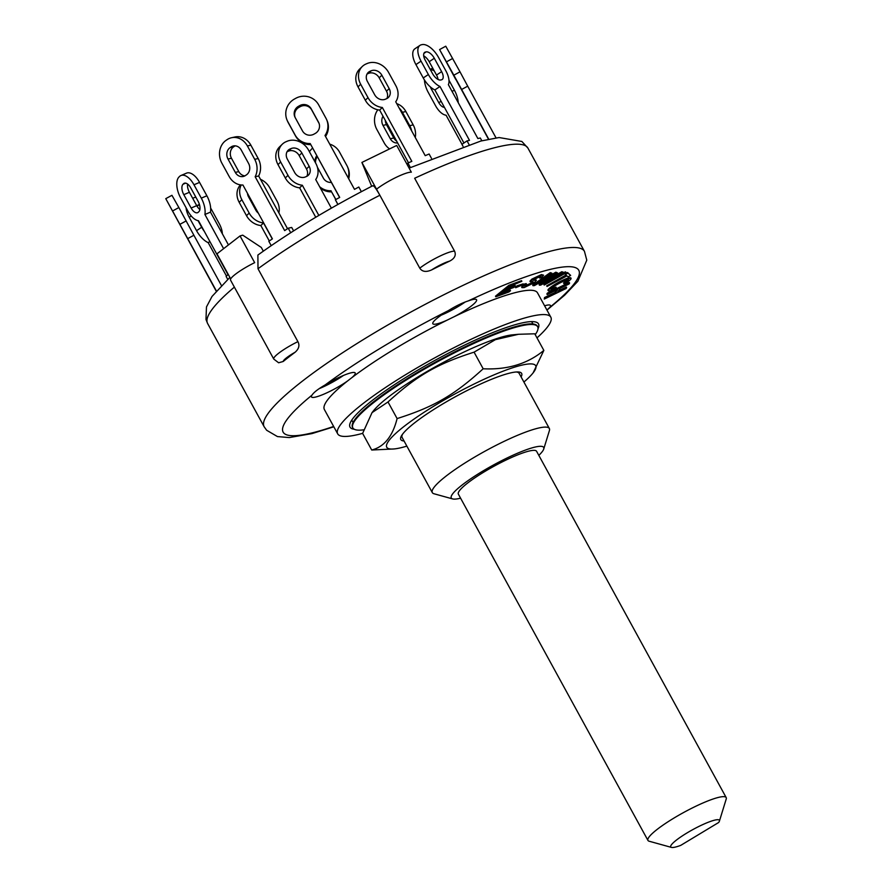 <?xml version="1.0" encoding="UTF-8"?>
<svg xmlns="http://www.w3.org/2000/svg" width="892" height="892" viewBox="0 0 892 892"><rect width="100%" height="100%" fill="white"/><g stroke="black" fill="none" stroke-linecap="round" stroke-linejoin="round"><path stroke-width="1.34" d="M647.96 840.431L458.365 494.123A44.6 7.359 -28.7 0 1 493.945 466.26A44.6 7.359 -28.7 0 1 536.594 451.296L726.188 797.593A44.6 7.359 151.3 0 0 683.54 812.556A44.6 7.359 151.3 0 0 647.96 840.431A44.6 7.359 151.3 0 0 649.097 841.212L671.431 847.4A27.741 4.583 -28.7 0 1 692.861 829.582A27.741 4.583 -28.7 0 1 719.409 821.131A27.741 4.583 -28.7 0 1 718.617 822.524L680.719 845.382A27.741 4.583 -28.7 0 1 671.431 847.4M719.409 821.131L726.233 798.976A44.6 7.359 151.3 0 0 726.188 797.593M535.211 334.634A105.345 17.383 151.3 0 0 537.653 326.74A105.345 17.383 151.3 0 0 488.348 337.076A105.345 17.383 151.3 0 0 393.718 388.132A105.345 17.383 151.3 0 0 352.853 427.915A105.345 17.383 151.3 0 0 363.68 429.821M372.031 412.639L373.347 410.967A84.885 14.004 -28.7 0 1 438.529 365.04A84.885 14.004 -28.7 0 1 512.342 334.868L518.531 334.277L495.383 339.662L474.076 352.162C437.158 363.891 416.91 375.599 388.009 401.957L372.031 412.639L362.62 433.4L371.719 450.014C384.184 446.859 392.647 436.378 397.107 418.582C434.025 406.852 454.262 395.134 483.174 368.775C507.403 369.968 527.629 363.847 543.852 350.411L533.137 372.845A84.885 14.004 151.3 0 0 454.496 394.197A84.885 14.004 151.3 0 0 394.141 448.944A84.885 14.004 151.3 0 0 406.863 446.123M537.653 326.74L537.318 326.126A105.345 17.383 151.3 0 0 488.013 336.474A105.345 17.383 151.3 0 0 393.383 387.529A105.345 17.383 151.3 0 0 352.53 427.301L352.853 427.915M521.095 376.926A68.874 11.362 151.3 0 0 518.442 371.975A68.874 11.362 151.3 0 0 517.46 371.942A68.874 11.362 151.3 0 0 455.767 396.516A68.874 11.362 151.3 0 0 401.824 435.251A68.874 11.362 151.3 0 0 404.054 441.005M402.548 434.214A66.722 11.016 151.3 0 0 402.114 437.448L432.308 492.596A66.722 11.016 151.3 0 0 434.014 493.767L452.634 498.918A52.673 8.697 -28.7 0 1 483.854 470.474A52.673 8.697 -28.7 0 1 541.243 446.323A52.673 8.697 -28.7 0 1 543.73 449.044A52.673 8.697 -28.7 0 1 538.813 455.355M543.73 449.044L549.405 430.591A66.722 11.016 151.3 0 0 549.349 428.517L519.155 373.369A66.722 11.016 151.3 0 0 516.2 371.997M523.905 382.044A84.885 14.004 151.3 0 0 533.137 372.845M394.141 448.944L371.719 450.014M543.852 350.411L534.754 333.798L518.531 334.277M483.174 368.775L474.076 352.162M397.107 418.582L388.009 401.957M399.114 107.988A16.859 14.506 77.8 0 1 402.392 112.303L409.707 125.66A16.859 14.506 77.8 0 1 411.647 130.879M389.603 148.908A16.859 14.506 77.8 0 1 384.184 142.865L376.859 129.496A16.859 14.506 77.8 0 1 377.829 109.805M397.642 142.943A8.429 7.259 77.8 0 1 390.306 138.739L382.991 125.371A8.429 7.259 77.8 0 1 383.014 116.205M415.282 137.513A16.859 14.506 -102.2 0 0 413.197 124.902L405.882 111.545A16.859 14.506 -102.2 0 0 396.75 103.684M385.299 120.409A8.429 7.259 -102.2 0 0 386.481 124.612L393.796 137.981A8.429 7.259 -102.2 0 0 396.628 141.081M430.379 69.654A16.859 8.507 66.9 0 1 434.237 70.914M461.989 144.292L446.078 115.224A16.859 8.507 66.9 0 1 435.497 105.646L428.182 92.277A16.859 8.507 66.9 0 1 424.402 79.901M444.417 107.33A8.429 4.259 66.9 0 1 438.708 102.524L431.393 89.155A8.429 4.259 66.9 0 1 430.39 86.937M458.243 102.703A16.859 8.507 -113.1 0 0 454.452 90.27L448.966 80.235M488.727 139.185L453.838 75.184L460.004 71.828L445.755 46.206L439.589 49.562L453.838 75.184M488.493 139.23L439.589 49.562M455.622 79.221L443.625 56.965L455.845 79.109M496.041 137.903L467.709 86.167L461.543 89.523M467.709 86.167L460.004 71.828M481.814 140.78L480.309 138.015L477.867 138.539L448.375 84.673A16.859 8.106 -124 0 0 445.81 70.724L438.496 57.367A16.859 8.106 -124 0 0 422.139 44.6L421.437 44.756A16.859 8.106 -124 0 0 419.998 45.358A16.859 8.106 -124 0 0 421.035 61.147L428.361 74.515A16.859 8.106 -124 0 0 439.99 86.491L434.883 89.936L463.929 142.988M463.048 146.366L461.933 144.337L467.04 140.891L468.98 144.437M419.998 45.358L414.892 48.792A16.859 8.106 56 0 0 415.928 64.592L423.254 77.961A16.859 8.106 56 0 0 434.883 89.936M438.05 79.444A8.429 4.059 56 0 0 436.522 75.073L429.197 61.715A8.429 4.059 56 0 0 423.7 55.873M434.304 58.27L441.618 71.639A8.429 4.059 -124 0 1 442.142 79.533A8.429 4.059 -124 0 1 441.428 79.834L440.726 79.99A8.429 4.059 -124 0 1 432.542 73.612L425.228 60.243A8.429 4.059 -124 0 1 424.715 52.349A8.429 4.059 -124 0 1 425.428 52.037L426.12 51.892A8.429 4.059 -124 0 1 434.304 58.27L429.197 61.715M467.04 140.891L469.482 140.367L439.99 86.491M431.483 158.33L429.119 154.004L425.216 155.665L395.725 101.788A16.859 14.283 -134.2 0 0 395.87 85.744L388.555 72.375A16.859 14.283 -134.2 0 0 367.192 63.499L366.077 63.979A16.859 14.283 -134.2 0 0 362.308 66.465A16.859 14.283 -134.2 0 0 360.68 84.261L367.995 97.629A16.859 14.283 -134.2 0 0 382.333 107.497L379.657 110.095L408.503 162.779M362.308 66.465L359.632 69.074A16.859 14.283 45.8 0 0 358.004 86.859L365.319 100.227A16.859 14.283 45.8 0 0 379.657 110.095M386.827 98.577A8.429 7.136 45.8 0 0 386.504 91.196L379.189 77.827A8.429 7.136 45.8 0 0 368.507 73.389L367.392 73.869A8.429 7.136 45.8 0 0 367.047 74.025M410.387 167.529L407.923 163.035L406.875 164.05M381.865 75.229L389.18 88.598A8.429 7.136 -134.2 0 1 388.366 97.496A8.429 7.136 -134.2 0 1 386.481 98.733L385.366 99.213A8.429 7.136 -134.2 0 1 374.685 94.775L367.37 81.406A8.429 7.136 -134.2 0 1 368.184 72.508A8.429 7.136 -134.2 0 1 370.068 71.271L371.183 70.791A8.429 7.136 -134.2 0 1 381.865 75.229L379.189 77.827M407.923 163.035L411.836 161.363L382.333 107.497M361.36 191.668L358.818 187.019L354.492 189.36L325 135.495A16.859 16.625 156.1 0 0 325.926 118.168L318.611 104.799A16.859 16.625 156.1 0 0 295.821 98.276L294.594 98.956A16.859 16.625 156.1 0 0 287.77 121.591L295.085 134.96A16.859 16.625 156.1 0 0 310.204 143.556L339.607 197.466M337.845 204.48L335.381 199.775L337.934 204.435M287.157 120.353L287.625 121.412A16.859 16.625 -23.9 0 0 288.239 122.661L295.564 136.019A16.859 16.625 -23.9 0 0 310.672 144.615M325.535 136.465A16.859 16.625 -23.9 0 0 327.007 120.476L326.539 119.405M319.046 123.364A8.429 8.307 -23.9 0 0 318.99 123.263L311.676 109.894A8.429 8.307 -23.9 0 0 300.281 106.639L299.054 107.308A8.429 8.307 -23.9 0 0 295.118 117.465M311.208 108.835L318.522 122.193A8.429 8.307 156.1 0 1 315.11 133.521L313.884 134.19A8.429 8.307 156.1 0 1 302.488 130.923L295.174 117.566A8.429 8.307 156.1 0 1 298.586 106.237L299.812 105.568A8.429 8.307 156.1 0 1 311.208 108.835L311.676 109.894M335.381 199.775L339.696 197.422L310.204 143.556M293.602 230.883L291.717 227.449L288.228 228.207L284.66 230.615L255.168 176.739L258.658 175.98A16.859 14.506 -102.2 0 0 258.201 158.553L250.875 145.184A16.859 14.506 -102.2 0 0 235.053 136.967L231.563 137.725A16.859 14.506 77.8 0 1 247.385 145.942L254.699 159.311A16.859 14.506 77.8 0 1 255.168 176.739M290.703 232.723L288.228 228.207M287.514 228.686L258.658 175.98M235.142 145.842A8.429 7.259 -102.2 0 0 234.629 146.154L233.615 146.845A8.429 7.259 -102.2 0 0 231.474 158.263L238.8 171.621A8.429 7.259 -102.2 0 0 244.91 175.858M271.213 245.635L268.827 241.275L272.406 238.866L242.914 185.001A16.859 14.506 77.8 0 1 229.177 176.516L221.863 163.147A16.859 14.506 77.8 0 1 226.133 140.312L227.148 139.62A16.859 14.506 77.8 0 1 231.563 137.725M241.264 150.068L248.578 163.437A8.429 7.259 77.8 0 1 246.448 174.854L245.423 175.546A8.429 7.259 77.8 0 1 243.215 176.493A8.429 7.259 77.8 0 1 235.298 172.379L227.984 159.021A8.429 7.259 77.8 0 1 230.125 147.604L231.139 146.912A8.429 7.259 77.8 0 1 233.347 145.965A8.429 7.259 77.8 0 1 241.264 150.068M199.563 182.403A16.859 8.507 -113.1 0 0 186.528 173.137L180.953 175.512A16.859 8.507 66.9 0 1 193.977 184.778L201.302 198.147A16.859 8.507 66.9 0 1 204.915 214.493L210.49 212.118A16.859 8.507 -113.1 0 0 206.877 195.772L199.563 182.403L193.977 184.778M228.452 244.921L210.49 212.118M187.599 184.042A8.429 4.259 -113.1 0 0 189.394 192.282L196.708 205.651A8.429 4.259 -113.1 0 0 199.886 209.508M227.716 279.341L226.111 276.42L227.984 274.602L198.492 220.725A16.859 8.507 66.9 0 1 187.922 211.148L180.597 197.779A16.859 8.507 66.9 0 1 179.047 176.962L179.582 176.438A16.859 8.507 66.9 0 1 180.953 175.512M190.765 187.9L198.091 201.269A8.429 4.259 66.9 0 1 198.871 211.683L198.336 212.196A8.429 4.259 66.9 0 1 197.645 212.664A8.429 4.259 66.9 0 1 191.133 208.026L183.808 194.668A8.429 4.259 66.9 0 1 183.027 184.254L183.562 183.73A8.429 4.259 66.9 0 1 184.254 183.273A8.429 4.259 66.9 0 1 190.765 187.9M223.624 248.667L204.915 214.493M178.868 207.546L171.933 195.303L165.767 198.66L187.721 238.621L193.887 235.254L178.868 207.546L172.702 210.913M221.383 285.473L193.887 235.254M216.198 291.115L165.767 198.66M173.26 212.185L185.268 234.44L173.26 212.185M216.355 290.915L187.721 238.621M210.657 208.148A16.859 8.106 -124 0 1 211.805 210.099L219.12 223.457A16.859 8.106 -124 0 1 222.32 233.704M192.795 198.503A16.859 8.106 -124 0 1 193.308 198.091A16.859 8.106 -124 0 1 194.746 197.478L195.448 197.333A16.859 8.106 -124 0 1 195.894 197.255M204.313 231.351A16.859 8.106 -124 0 1 201.67 227.248L198.057 220.659M197.121 206.364A8.429 4.059 -124 0 1 198.024 205.071A8.429 4.059 -124 0 1 198.738 204.77L199.44 204.625A8.429 4.059 -124 0 1 199.462 204.614M186.094 207.814A16.859 8.106 56 0 0 189.249 217.325L196.563 230.694A16.859 8.106 56 0 0 208.193 242.669L209.876 241.531M226.479 276.063L208.193 242.669M260.475 179.314A16.859 14.283 -134.2 0 1 269.741 187.822L277.055 201.191A16.859 14.283 -134.2 0 1 278.861 212.887M272.283 238.945L263.519 222.944A16.859 14.283 -134.2 0 1 249.18 213.076L241.855 199.708A16.859 14.283 -134.2 0 1 241.219 184.956M258.323 213.143A8.429 7.136 -134.2 0 1 255.87 210.222L248.556 196.853A8.429 7.136 -134.2 0 1 247.474 193.341M240.472 184.878A16.859 14.283 45.8 0 0 239.179 202.306L246.504 215.674A16.859 14.283 45.8 0 0 260.843 225.542L263.519 222.944M269.295 240.963L260.843 225.542M348.694 178.779A16.859 16.625 -23.9 0 0 347.902 167.696L347.434 166.637A16.859 16.625 156.1 0 1 348.192 177.854M329.739 144.147A16.859 16.625 156.1 0 1 339.495 152.03L346.821 165.399A16.859 16.625 156.1 0 1 347.434 166.637M331.378 182.425A8.429 8.307 156.1 0 1 323.383 178.155L317.418 167.261M315.177 162.232A8.429 8.307 156.1 0 1 316.783 155.777M317.318 156.758A8.429 8.307 -23.9 0 0 315.601 163.013M335.871 199.507L331.568 191.847A16.859 16.625 -23.9 0 1 320.317 187.956M331.099 190.776A16.859 16.625 156.1 0 1 319.637 186.718M309.424 151.729A16.859 16.625 156.1 0 1 312.601 148.15M335.782 199.552L331.568 191.847M315.757 217.258L299.645 187.844A16.859 14.283 45.8 0 1 285.306 177.965L277.992 164.607A16.859 14.283 45.8 0 1 279.62 146.812L282.296 144.214A16.859 14.283 -134.2 0 1 286.064 141.716L287.179 141.248A16.859 14.283 -134.2 0 1 308.543 150.124L315.857 163.492A16.859 14.283 -134.2 0 1 315.712 179.537L331.367 208.148M306.803 176.326A8.429 7.136 45.8 0 0 306.491 168.945L299.177 155.576A8.429 7.136 45.8 0 0 288.495 151.138L287.38 151.607A8.429 7.136 45.8 0 0 287.034 151.763M318.845 215.429L302.321 185.246A16.859 14.283 -134.2 0 1 287.982 175.367L280.668 162.01A16.859 14.283 -134.2 0 1 282.296 144.214M294.672 172.524L287.358 159.155A8.429 7.136 -134.2 0 1 288.172 150.257A8.429 7.136 -134.2 0 1 290.056 149.009L291.171 148.54A8.429 7.136 -134.2 0 1 301.853 152.978L309.167 166.336A8.429 7.136 -134.2 0 1 308.353 175.233A8.429 7.136 -134.2 0 1 306.469 176.482L305.354 176.962A8.429 7.136 -134.2 0 1 294.672 172.524M302.321 185.246L299.645 187.844M521.842 281.292L509.99 286.332L505.909 289.644L515.431 286.142L513.881 287.402L504.348 290.903L499.687 294.683L510.503 290.703L508.942 291.963L495.807 296.791L509.232 285.931L521.842 281.292L521.519 280.679L508.897 285.317L509.232 285.931M507.559 288.306L515.108 285.529L515.431 286.142M501.337 293.345L510.168 290.101L510.503 290.703M508.897 285.317L495.484 296.189L495.807 296.791M568.996 284.035L560.154 288.306L557.812 291.896L566.654 287.625L566.052 288.54L544.265 299.065L555.292 293.111L557.623 289.521L547.209 294.561L547.811 293.635L569.598 283.11L568.996 284.035M558.548 290.77L566.32 287.012L566.654 287.625M544.867 298.151L544.533 297.538L544.265 299.065M544.533 297.538L554.958 292.509L555.292 293.111M554.958 292.509L556.563 290.045M547.811 293.635L547.476 293.033L546.874 293.947L547.209 294.561M547.476 293.033L569.263 282.508L569.598 283.11M565.338 274.569L567.892 273.142L570.657 275.405L568.115 276.843L566.955 275.896L547.052 286.443L566.498 275.517L565.015 273.967L567.557 272.528L567.892 273.142M567.557 272.528L570.657 275.405M565.929 275.048L546.718 285.841L547.052 286.443M523.492 284.47L515.699 287.726L523.492 284.47L523.158 283.868L517.182 285.774L517.516 286.377M517.182 285.774L515.375 287.124L515.699 287.726M566.431 272.629L544.22 285.061L566.431 272.629L565.316 271.837L565.651 272.45M565.316 271.837L543.886 284.448L544.22 285.061M568.416 279.675L568.55 279.932C567.691 279.419 564.837 280.423 559.998 282.931C554.791 285.708 551.735 287.804 550.81 289.22C551.133 289.733 552.962 289.22 556.285 287.692L555.493 288.729C551.066 290.725 548.636 291.361 548.223 290.636L547.889 290.023L548.223 290.636C549.372 288.685 553.308 285.897 560.042 282.285C566.621 278.973 570.322 277.746 571.136 278.605C570.624 279.742 568.405 281.504 564.48 283.879L563.856 283.578L568.55 279.776M547.889 290.023C549.037 288.071 552.973 285.295 559.708 281.682L560.042 282.285M570.791 277.813L571.136 278.605M559.708 281.682C566.286 278.36 569.988 277.133 570.802 277.992M568.226 279.319L563.532 282.976L563.856 283.578M550.476 288.618C550.799 289.12 552.627 288.618 555.95 287.09L556.285 287.692M526.057 286.209L532.401 283.243L533.226 281.995L529.926 281.203L531.877 279.107L532.212 279.72L541.745 275.171L543.574 275.193L541.399 277.613L539.615 278.059C541.332 276.732 541.377 276.241 539.772 276.565L533.104 280.099L536.36 280.445L535.902 279.742L536.226 280.344L534.286 282.719L524.083 287.603L521.954 287.625L524.73 284.648L526.514 284.191L524.697 286.176L526.057 286.209L525.722 285.607L532.067 282.63L532.401 283.243M532.067 282.63L532.892 281.381M530.327 281.872L532.212 279.72M531.877 279.107L541.411 274.569L543.574 275.193M539.437 275.962C541.043 275.628 540.998 276.13 539.281 277.457L539.615 278.059M540.92 276.576L539.772 276.565M533.104 280.099L532.769 279.497L535.902 279.742M521.954 287.625L521.63 287.012L524.396 284.035L524.73 284.648M524.396 284.035L526.18 283.589L526.514 284.191M524.797 285.741L525.722 285.607M551.858 273.142L540.151 281.337A609.426 100.584 -28.7 0 1 536.516 283.879L556.184 272.807L557.489 272.863L542.86 283.377L563.409 272.238L540.719 285.094L539.437 285.195L554.568 274.268L534.453 285.585L533.015 285.696L550.576 273.242L551.858 273.142L550.241 272.64L550.576 273.242M542.336 279.798L555.85 272.194L556.184 272.807M555.85 272.194L557.489 272.863M548.324 279.441L561.793 271.726L562.127 272.339M561.793 271.726L563.409 272.238M549.26 277.256L539.102 284.593L539.437 285.195M550.241 272.64L532.68 285.094L533.015 285.696M419.775 268.157C422.15 271.77 426.097 272.361 431.617 269.919A16.156 2.665 -28.7 0 1 449.646 261.111C454.641 258.546 456.291 255.235 454.574 251.165A23.17 3.824 151.3 0 0 439.065 256.517A23.17 3.824 151.3 0 0 419.775 268.157L379.858 195.248C375.788 188.056 373.413 184.967 372.722 185.982M449.646 261.111A182.592 30.138 151.3 0 0 431.617 269.919M273.755 359.063L278.616 362.776L283.188 361.494A16.156 2.665 -28.7 0 1 295.14 352.217C298.932 348.85 299.857 345.327 297.906 341.647A23.17 3.824 151.3 0 0 273.755 359.063L230.515 280.077A23.17 3.824 151.3 0 1 254.666 262.661L240.037 235.934L216.968 253.83L230.694 278.895M295.14 352.217A182.592 30.138 151.3 0 0 283.188 361.494M240.037 235.934L242.735 235.165L261.3 247.452L263.318 251.154M371.674 186.305L361.896 162.444L396.695 145.452L411.335 172.178A23.17 3.824 151.3 0 0 395.825 177.53A23.17 3.824 151.3 0 0 376.535 189.182L361.896 162.444M379.858 195.248L376.535 189.182L379.858 195.248A182.592 30.138 -28.7 0 0 258 268.737L297.906 341.647M409.105 168.12L480.855 141.025L499.063 137.535L521.865 141.46L527.919 148.083A182.592 30.138 -28.7 0 0 414.657 178.255L454.574 251.165M372.934 185.659C329.048 208.26 290.692 231.396 257.888 255.056L258 268.737M461.945 303.325L455.299 306.569M334.355 379.736L328.702 384.118L323.551 385.901M328.702 384.118L328.156 383.136M362.643 433.345A121.49 20.048 -28.7 0 1 337.689 433.847L324.387 409.54A121.49 20.048 -28.7 0 1 347.612 380.94A121.49 20.048 -28.7 0 1 351.972 377.561A121.49 20.048 -28.7 0 1 447.405 320.016A121.49 20.048 -28.7 0 1 453.983 316.794A121.49 20.048 -28.7 0 1 537.519 292.855L550.821 317.162A121.49 20.048 -28.7 0 1 536.995 337.878M347.612 380.94A24.931 4.114 -28.7 0 1 325.056 393.64A24.931 4.114 -28.7 0 1 311.464 396.918A24.931 4.114 -28.7 0 1 311.932 395.201C313.728 392.413 318.154 388.979 325.223 384.887A24.931 4.114 -28.7 0 1 355.194 372.967A24.931 4.114 -28.7 0 1 351.972 377.561M319.158 388.656A24.931 4.114 151.3 0 0 343.476 375.443M544.611 305.8A24.931 4.114 -28.7 0 1 550.453 305.488A24.931 4.114 -28.7 0 1 549.985 307.194L546.952 310.082M441.228 315.177A24.931 4.114 151.3 0 0 444.082 313.939A24.931 4.114 151.3 0 0 465.122 302.053M447.405 320.016A24.931 4.114 -28.7 0 1 432.832 323.729A24.931 4.114 -28.7 0 1 448.263 310.684C455.466 306.179 462.156 302.912 468.322 300.894A24.931 4.114 -28.7 0 1 476.573 299.779A24.931 4.114 -28.7 0 1 453.983 316.794M337.689 433.847A121.49 20.048 -28.7 0 1 434.627 357.915A121.49 20.048 -28.7 0 1 550.821 317.162M354.325 429.275A107.453 17.729 -28.7 0 1 350.01 427.101A107.453 17.729 -28.7 0 1 424.157 366.445A107.453 17.729 -28.7 0 1 533.539 321.666A107.453 17.729 -28.7 0 1 538.512 323.907A107.453 17.729 -28.7 0 1 538.021 328.702M549.349 428.517A66.722 11.016 151.3 0 0 546.261 427.134A66.722 11.016 151.3 0 0 478.346 454.931A66.722 11.016 151.3 0 0 432.308 492.596M460.584 498.182A52.673 8.697 -28.7 0 1 452.634 498.918M409.707 125.66L413.197 124.902M382.991 125.371L386.481 124.612M390.306 138.739L393.796 137.981M402.392 112.303L405.882 111.545M452.01 91.319L454.452 90.27M431.393 89.155L432.609 88.642M438.708 102.524L441.194 101.465M446.524 61.816L452.69 58.459M423.254 77.961L428.361 74.515M436.522 75.073L441.618 71.639M424.157 52.896L425.428 52.037M423.901 53.386L426.12 51.892M415.928 64.592L421.035 61.147M365.319 100.227L367.995 97.629M386.504 91.196L389.18 88.598M367.392 73.869L370.068 71.271M368.507 73.389L371.183 70.791M358.004 86.859L360.68 84.261M295.564 136.019L295.085 134.96M318.99 123.263L318.522 122.193M299.054 107.308L298.586 106.237M300.281 106.639L299.812 105.568M288.239 122.661L287.77 121.591M238.8 171.621L235.298 172.379M231.474 158.263L227.984 159.021M233.615 146.845L230.125 147.604M234.629 146.154L231.139 146.912M258.201 158.553L254.699 159.311M250.875 145.184L247.385 145.942M196.708 205.651L191.133 208.026M189.394 192.282L183.808 194.668M185.648 183.139L183.027 184.254M185.068 183.094L183.562 183.73M206.877 195.772L201.302 198.147M186.183 220.915L180.017 224.271M199.44 204.625L197.21 206.119M198.738 204.77L197.478 205.628M201.67 227.248L196.563 230.694M191.234 215.987L189.249 217.325M249.18 213.076L246.504 215.674M241.855 199.708L239.179 202.306M309.167 166.336L306.491 168.945M301.853 152.978L299.177 155.576M291.171 148.54L288.495 151.138M290.056 149.009L287.38 151.607M287.982 175.367L285.306 177.965M280.668 162.01L277.992 164.607M541.411 274.569L541.745 275.171M229.868 277.39L212.017 296.445L206.476 306.937L205.974 319.447L207.591 323.45A182.592 30.138 -28.7 0 1 234.373 287.113M527.919 148.083L584.461 251.366A182.592 30.138 151.3 0 0 576.02 247.563A182.592 30.138 151.3 0 0 390.15 323.651A182.592 30.138 151.3 0 0 264.144 426.733L266.641 430.256L277.457 436.578L289.276 437.571L311.988 433.59L333.831 426.8M333.641 426.454A168.543 27.819 -28.7 0 1 311.932 395.201M325.223 384.887A168.543 27.819 -28.7 0 1 448.263 310.684M468.322 300.894A168.543 27.819 -28.7 0 1 549.985 307.194M532.948 323.986L531.643 321.611M353.076 422.462L351.771 420.087M430.189 69.308L432.754 68.216M207.591 323.45L264.144 426.733M546.963 310.115L564.625 295.207L577.871 281.259L586.78 260.163L584.461 251.366"/></g></svg>

